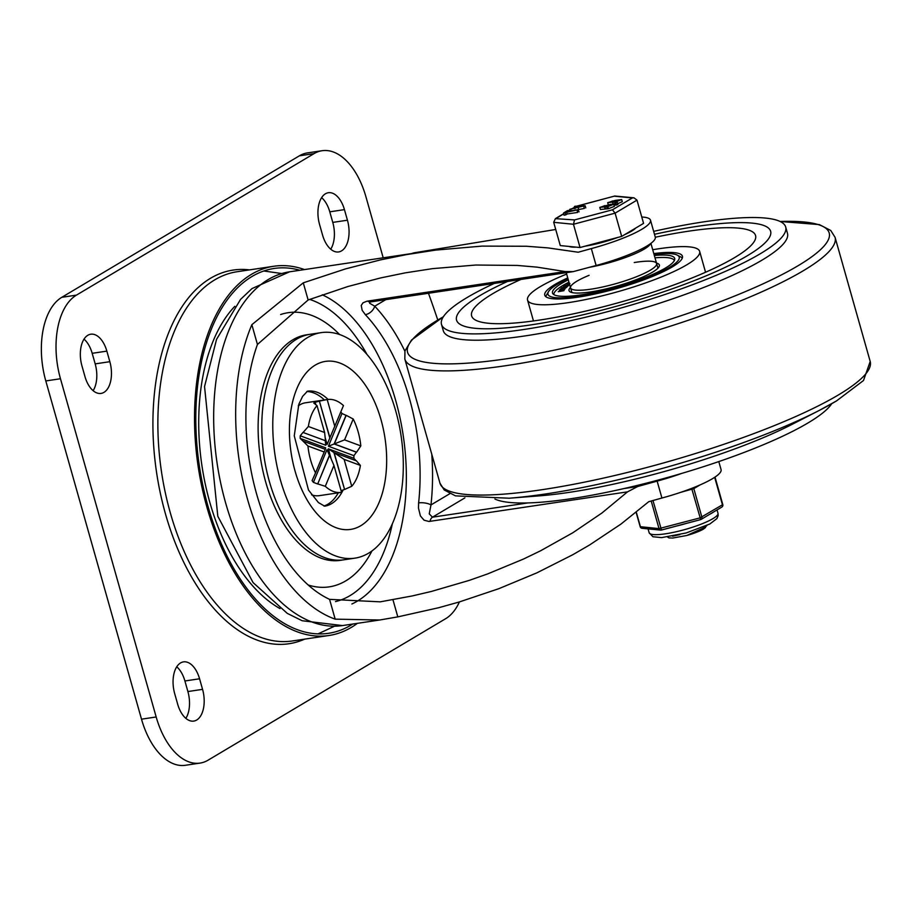 <?xml version="1.0" encoding="UTF-8"?>
<svg xmlns="http://www.w3.org/2000/svg" width="916" height="916" viewBox="0 0 916 916"><rect width="100%" height="100%" fill="white"/><g stroke="black" fill="none" stroke-linecap="round" stroke-linejoin="round"><path stroke-width="1.37" d="M395.746 411.032A114.019 63.754 81.5 0 0 321.184 332.634A114.019 63.754 81.5 0 0 274.983 454.817A114.019 63.754 81.5 0 0 354.904 558.153A114.019 63.754 81.5 0 0 395.746 411.032M321.184 332.634L310.192 334.283A114.019 63.754 81.5 0 0 263.991 456.466A114.019 63.754 81.5 0 0 343.901 559.802L340.237 560.352A114.019 63.754 81.5 0 1 260.327 457.015A114.019 63.754 81.5 0 1 306.528 334.821L310.192 334.283A114.019 63.754 81.5 0 0 263.991 456.466A114.019 63.754 81.5 0 0 343.901 559.802L354.904 558.153M324.39 399.971A58.12 32.507 81.5 0 0 306.814 391.544M323.932 506.021A58.12 32.507 81.5 0 0 338.279 492.831M360.824 445.897A46.945 26.255 81.5 0 0 358.133 431.791A46.945 26.255 81.5 0 0 353.221 419.013L346.191 415.326L334.317 443.939L356.622 452.195L360.824 445.897L344.565 439.875L328.409 446.229L353.92 455.676L356.439 452.218L334.134 443.962L346.008 415.349L341.989 413.505A46.945 26.255 81.5 0 0 340.832 411.902M356.118 460.748L353.862 458.275A46.945 26.255 81.5 0 0 353.92 455.676M360.4 465.408L356.439 460.863L334.134 452.607L344.565 489.476L351.744 486.27A46.945 26.255 81.5 0 0 360.4 465.408L344.13 459.385L328.352 448.829L331.294 459.248M344.565 489.476L333.951 452.63M341.095 490.724L344.382 489.499M325.295 486.316A46.945 26.255 81.5 0 0 341.325 492.373A46.945 26.255 81.5 0 0 341.554 492.339L333.951 465.454L329.6 455.298L317.738 483.911L325.295 486.316L333.951 465.454M317.738 483.911L329.416 455.332L326.989 449.642L313.409 482.377L317.554 483.934M307.936 445.989L324.195 452.012L325.272 449.321L302.967 441.065L307.936 445.989A46.945 26.255 81.5 0 0 315.539 472.874L312.104 480.579A46.945 26.255 81.5 0 0 313.409 482.377M302.967 441.065L300.173 438.398A46.945 26.255 81.5 0 1 300.23 435.798L325.741 445.245L325.283 440.676L302.967 432.421L300.23 435.798M302.967 432.421L325.283 440.676M298.272 405.868A46.945 26.255 81.5 0 1 305.44 402.8L327.436 399.513A46.945 26.255 81.5 0 1 343.466 405.57L329.806 437.985L319.375 401.116L315.173 402.261A46.945 26.255 81.5 0 0 313.81 403.074L317.016 405.616A46.945 26.255 81.5 0 0 308.36 426.478L303.162 432.398M319.375 401.116L329.989 437.963M327.436 399.513A46.945 26.255 81.5 0 0 327.195 399.548L319.558 401.094M311.577 494.823A46.945 26.255 81.5 0 0 319.318 495.659L341.325 492.373M459.42 601.927A67.063 37.499 -98.5 0 1 445.657 618.689L208.058 760.188A67.063 37.499 -98.5 0 1 200.031 763.097A67.063 37.499 -98.5 0 1 156.178 716.976L60.467 378.743A67.063 37.499 -98.5 0 1 76.463 295.112L314.051 153.625A67.063 37.499 -98.5 0 1 322.089 150.716A67.063 37.499 -98.5 0 1 365.942 196.826L383.197 257.808M199.574 678.779A24.595 13.751 81.5 0 0 183.486 661.879A24.595 13.751 81.5 0 0 174.681 693.607L177.67 704.175A24.595 13.751 81.5 0 0 193.757 721.087A24.595 13.751 81.5 0 0 202.562 689.359L199.574 678.779L184.906 680.977A24.595 13.751 81.5 0 0 176.731 666.802M84.948 376.51A24.595 13.751 81.5 0 0 101.035 393.422A24.595 13.751 81.5 0 0 109.84 361.694L106.851 351.126A24.595 13.751 81.5 0 0 90.776 334.214A24.595 13.751 81.5 0 0 81.959 365.942L84.948 376.51M322.546 235.023A24.595 13.751 81.5 0 0 338.622 251.934A24.595 13.751 81.5 0 0 347.439 220.206L344.439 209.627A24.595 13.751 81.5 0 0 328.363 192.726A24.595 13.751 81.5 0 0 319.558 224.454L322.546 235.023M200.031 763.097L185.364 765.284A67.063 37.499 -98.5 0 1 141.511 719.175L45.8 380.942A67.063 37.499 -98.5 0 1 61.796 297.311L76.463 295.112M322.089 150.716L307.421 152.903A67.063 37.499 81.5 0 0 299.395 155.812L61.796 297.311M185.845 718.35A24.595 13.751 81.5 0 0 187.894 691.546L184.906 680.977M93.123 390.685A24.595 13.751 81.5 0 0 95.184 363.881L92.184 353.313A24.595 13.751 81.5 0 0 84.009 339.149M330.722 249.198A24.595 13.751 81.5 0 0 332.771 222.393L329.783 211.825A24.595 13.751 81.5 0 0 321.608 197.65M325.123 449.264L325.684 447.844L300.173 438.398M353.862 458.275L328.352 448.829M341.989 413.505L328.409 446.229M315.173 402.261L315.78 404.414M325.134 437.482L327.104 444.443L329.806 437.985M324.195 452.012L315.539 472.874M317.016 405.616L324.619 432.501L325.466 440.653M324.619 432.501L308.36 426.478M334.809 426.432L327.195 399.548M344.565 439.875L353.221 419.013M351.744 486.27L344.13 459.385M413.975 253.217L414.834 252.701A17.885 14.45 -120.8 0 0 411.891 253.526M718.797 461.584L721.075 469.622A60.811 11.255 164.2 0 1 661.925 498.029L648.757 501.682L621.014 524.044L589.629 544.951L572.729 554.753L536.868 572.855L498.751 588.713L459.019 602.052L438.741 607.709L397.807 616.88L379.705 620.006L335.176 619.147A178.849 100.004 -98.5 0 1 247.538 499.3A178.849 100.004 -98.5 0 1 251.854 324.688L303.276 282.826L345.664 268.857L380.335 259.926L406.509 254.602L435.695 250.091L481.988 246.106L526.505 246.255L547.791 247.881L578.179 252.232L591.335 248.591A60.811 11.255 -15.8 0 0 650.486 220.172A60.811 11.255 -15.8 0 0 641.773 217.012M650.486 220.172L655.272 237.084A60.811 11.255 164.2 0 1 596.121 265.503L573.141 271.64L565.161 271.56L366.973 301.204L363.011 302.807L361.213 305.475L362.186 310.341L365.347 314.657A160.964 90.008 -98.5 0 1 409.418 398.391A160.964 90.008 -98.5 0 1 418.612 502.907L418.486 508.151L420.387 515.903L424.062 520.208L428.997 521.479L627.506 491.858L637.742 486.499L657.138 481.118L661.925 498.029M565.161 271.56L537.051 267.14L517.288 265.434L475.805 265.033L432.535 268.64L405.147 272.876L380.495 277.96L347.885 286.525L308.131 299.979L257.442 344.473A160.964 90.008 81.5 0 0 329.577 599.362L380.266 601.835L412.189 595.95L431.379 591.45L469.244 580.389L487.759 573.874L523.517 559.035L540.612 550.768L572.844 532.746L601.972 512.983L627.506 491.858M527.868 502.93L432.478 517.185L429.249 513.899L430.978 504.922A169.907 95.012 81.5 0 0 431.768 454.187M418.612 502.907A8.942 3.172 6.3 0 1 430.978 504.922L449.825 493.701M404.883 351.183A169.907 95.012 81.5 0 0 374.747 306.207A8.942 5.771 136.8 0 1 365.347 314.657M385.773 299.647L374.747 306.207L369.64 303.23L369.663 302.108M371.953 550.963A138.602 77.505 -98.5 0 1 308.223 585.015M280.639 314.531A138.602 77.505 -98.5 0 1 339.596 334.535M596.121 265.503L591.335 248.591M428.47 293.269A731.312 408.948 -98.5 0 1 437.791 320.028M414.834 252.701L555.726 229.469M657.138 481.118A60.811 11.255 -15.8 0 0 681.676 473.423M304.524 269.579A186.669 104.39 81.5 0 0 273.781 266.258A186.669 104.39 81.5 0 0 198.142 466.313A186.669 104.39 81.5 0 0 328.981 635.498A186.669 104.39 81.5 0 0 357.4 623.338M273.781 266.258L237.13 271.731A186.669 104.39 81.5 0 0 161.491 471.786A186.669 104.39 81.5 0 0 292.319 640.971L328.981 635.498M299.864 270.266A184.437 103.13 81.5 0 0 274.113 268.468A184.437 103.13 81.5 0 0 199.379 466.118A184.437 103.13 81.5 0 0 328.649 633.288A184.437 103.13 81.5 0 0 352.74 624.036M747.399 255.701A163.197 30.205 164.2 0 1 574.641 316.684A163.197 30.205 164.2 0 1 456.557 320.131A163.197 30.205 164.2 0 1 507.579 281.441A163.197 30.205 164.2 0 0 456.557 320.131A163.197 30.205 164.2 0 0 621.815 304.765A163.197 30.205 164.2 0 0 770.619 231.267A163.197 30.205 164.2 0 1 747.399 255.701M654.482 234.29A163.197 30.205 164.2 0 1 770.619 231.267L770.619 231.267A163.197 30.205 164.2 0 0 696.183 226.515A163.197 30.205 164.2 0 0 654.482 234.29M831.705 403.727A178.849 33.102 164.2 0 1 808.084 422.894A178.849 33.102 164.2 0 1 636.288 485.663A178.849 33.102 164.2 0 1 494.915 499.037M836.297 401.048A219.084 40.544 164.2 0 1 819.099 410.505L792.26 424.28A178.849 33.102 164.2 0 1 539.272 495.865L509.193 498.212L455.492 495.865L444.226 489.98L439.978 483.213A223.561 41.38 164.2 0 0 601.72 478.484A223.561 41.38 164.2 0 0 838.392 394.945A223.561 41.38 164.2 0 0 870.2 361.476L863.502 380.506L836.503 400.933L819.099 410.505A219.084 40.544 164.2 0 1 509.193 498.212M653.658 231.37A178.849 33.102 164.2 0 1 785.688 227.008L787.474 233.351A178.849 33.102 164.2 0 1 762.032 260.121A178.849 33.102 164.2 0 1 572.695 326.955A178.849 33.102 164.2 0 1 443.298 330.733L441.501 324.401A178.849 33.102 164.2 0 1 494.274 283.433M785.688 227.008A178.849 33.102 164.2 0 1 760.234 253.778A178.849 33.102 164.2 0 1 570.897 320.623A178.849 33.102 164.2 0 1 441.501 324.401M655.306 237.233A147.545 27.308 164.2 0 1 688.26 231.233A147.545 27.308 164.2 0 1 755.586 235.607A147.545 27.308 164.2 0 1 621.025 301.982A147.545 27.308 164.2 0 1 471.637 315.951A147.545 27.308 164.2 0 1 520.975 279.437M652.707 249.736A89.424 16.545 164.2 0 1 658.844 248.751A89.424 16.545 164.2 0 1 699.641 251.35A89.424 16.545 164.2 0 1 618.094 291.62A89.424 16.545 164.2 0 1 527.547 300.047A89.424 16.545 164.2 0 1 566.672 274.079M653.795 253.583A71.54 13.236 164.2 0 1 682.431 256.217A71.54 13.236 164.2 0 1 617.201 288.437A71.54 13.236 164.2 0 1 544.757 295.181A71.54 13.236 164.2 0 1 567.76 277.926M654.345 255.495A63.49 11.748 164.2 0 1 674.68 258.415A63.49 11.748 164.2 0 1 665.646 267.919A63.49 11.748 164.2 0 1 598.434 291.643A63.49 11.748 164.2 0 1 552.497 292.983A63.49 11.748 164.2 0 1 568.298 279.849M654.024 254.362A68.185 12.618 164.2 0 1 677.382 255.175A68.185 12.618 164.2 0 1 617.029 287.842A68.185 12.618 164.2 0 1 548.512 291.643L546.211 295.605A71.54 13.236 -15.8 0 0 545.741 296.612M682.34 257.957A71.54 13.236 -15.8 0 0 681.412 257.339L677.382 255.175M548.512 291.643A68.185 12.618 164.2 0 1 557.684 284.063A68.185 12.618 164.2 0 1 567.977 278.704M634.261 262.537A44.712 8.278 164.2 0 1 656.612 263.522A44.712 8.278 164.2 0 1 650.257 270.22A44.712 8.278 164.2 0 1 602.923 286.926A44.712 8.278 164.2 0 1 570.565 287.876A44.712 8.278 164.2 0 1 589.091 275.315M674.348 260.568A62.597 11.587 -15.8 0 0 655.009 257.843M568.962 282.185A62.597 11.587 -15.8 0 0 553.905 294.643M570.45 287.441A46.945 8.691 -15.8 0 0 569.019 290.601A46.945 8.691 -15.8 0 0 602.98 289.605A46.945 8.691 -15.8 0 0 652.684 272.063A46.945 8.691 -15.8 0 0 659.36 265.033A46.945 8.691 -15.8 0 0 656.497 263.087M658.49 267.564A46.945 8.691 -15.8 0 0 657.688 267.323M571.641 291.666A46.945 8.691 -15.8 0 0 571.08 292.296M561.76 289.754L559.298 289.96L564.794 288.677L561.76 289.754M564.164 288.815L564.92 289.101L563.981 289.937L558.256 291.643L563.981 289.937L563.947 290.681L558.268 291.666M560.077 290.154L559.298 289.96M562.081 289.685L561.336 289.593M561.153 290.853L563.294 290.109L561.153 290.853M558.989 291.391L560.581 290.784L558.989 291.391M565.699 287.384L560.363 288.998L564.588 288.425L565.733 287.51M565.848 287.933L564.737 288.242M565 288.208L564.714 288.849M564.038 288.941L560.477 289.422L560.546 288.826M561.451 288.7L563.832 288.036L561.451 288.7M563.168 287.487L564.416 287.029L563.065 287.132M565 286.651L561.577 287.945L566.134 287.063L565.058 286.903L567.622 286.09L565.458 286.639M567.622 286.09L566.729 287.281M566.397 286.857L566.122 287.51M563.26 288.059L561.394 287.956M563.683 286.365L568.126 285.563L563.683 286.365M568.126 285.563L567.668 286.25M569.569 284.326L564.027 285.952L569.615 284.51M569.741 284.933L569.042 285.116M568.847 285.059L568.378 285.746M569.443 283.903L566.935 284.143L569.489 284.063M569.351 283.548L569.924 283.468L569.351 283.548M650.52 243.645A44.712 8.278 164.2 0 1 644.269 249.083A44.712 8.278 164.2 0 1 589.984 267.197M571.893 292.536L570.565 287.876A44.712 8.278 -15.8 0 0 602.923 286.926A44.712 8.278 -15.8 0 0 650.257 270.22A44.712 8.278 -15.8 0 0 656.612 263.522L657.94 268.193M705.526 527.524L703.236 529.242L706.992 525.429M705.927 525.921L703.751 527.799L686.782 535.494L672.71 538.047L668.92 537.898L667.546 537.016M679.867 534.612L672.573 536.181M703.236 529.242A22.018 4.076 164.2 0 1 686.782 535.494M569.054 246.438A35.77 6.618 -15.8 0 0 576.187 247.137M585.072 246.175A35.77 6.618 -15.8 0 0 617.602 237.496M624.643 234.645A35.77 6.618 -15.8 0 0 635.681 228.073M612.438 209.81L574.527 219.92L555.405 218.638L553.699 222.325L560.283 245.58L580.046 247.515L621.689 236.408L643.57 223.378L636.986 200.123L633.941 197.81L632.361 197.948L612.438 209.81L615.105 213.153L636.986 200.123M580.046 247.515L573.462 224.26L615.105 213.153L621.689 236.408M578.042 209.718L563.58 212.97L567.554 210.6L569.019 210.428L567.588 211.287L578.042 209.718L579.084 211.871M566.603 211.871L567.199 213.989L565.767 214.848L564.038 215.226L563.58 212.97M569.374 211.024L569.168 210.279L569.202 211.046M577.057 210.314L577.664 212.42L567.199 213.989M612.735 202.001L607.686 202.688L615.334 200.386L621.678 199.562L615.781 201.864L612.735 202.001L613.319 204.05M610.514 202.218L612.632 200.959L609.564 202.15M613.56 201.028L612.632 200.959M616.754 201.28L618.861 200.031L616.754 201.28M619.811 200.089L618.861 200.031L619.033 200.638M614.556 201.406L615.506 201.463M621.678 199.562L622.285 201.669L617.727 203.718M612.438 202.104L612.987 204.039M608.327 204.863L607.686 202.688M612.793 202.047L613.365 204.05M614.522 202.058L615.128 204.165L613.388 204.165M616.892 202.321L615.277 202.997L617.338 202.344L617.934 204.463L616.502 205.024L615.46 205.115L614.842 202.974M616.869 204.531L615.884 205.115L615.277 202.997L616.262 202.413M584.74 205.745L569.752 209.363L577.057 207.108L574.939 206.26L584.74 205.745L583.755 206.329L584.351 208.436L576.153 210.004M613.8 204.257L614.396 206.363L608.487 208.676L600.404 209.501L599.808 207.382L610.709 204.325L613.8 204.257L607.892 206.558L599.808 207.382M602.625 206.913L604.755 205.653L601.675 206.856M605.682 205.722L604.755 205.653M608.877 205.974L610.972 204.726L608.877 205.974M611.934 204.783L610.972 204.726L611.155 205.333M606.678 206.1L607.629 206.169M604.549 206.798L605.144 208.917M604.858 206.695L605.453 208.814M604.915 206.741L605.51 208.859M569.752 209.363L570.187 210.898M570.737 209.26L571.149 210.749M574.939 206.26L574.767 207.749M578.065 207.176L578.66 209.295M574.527 219.92L573.462 224.26L553.699 222.325M576.92 206.18L614.75 196.024L633.941 197.81M691.672 488.388L700.671 519.555A2.233 1.809 -120.8 0 0 701.896 517.174L693.824 488.629A2.233 1.809 -120.8 0 0 693.366 487.724M636.139 512.399L640.181 526.689A2.233 2.233 0 0 0 642.116 528.303A2.233 1.981 -84.4 0 1 640.433 526.792L636.322 512.262M651.207 501.006L659.016 528.612A2.233 1.981 95.6 0 0 661.444 530.02L700.648 519.601L661.489 530.043L652.971 500.514M652.971 529.356A35.77 6.618 164.2 0 1 650.669 529.139M713.152 512.25A35.77 6.618 164.2 0 1 709.35 514.517M685.889 523.54A35.77 6.618 164.2 0 1 676.283 526.105M343.122 489.98A58.12 32.507 -98.5 0 1 324.653 506.17L318.425 502.575L308.486 490.049L294.265 435.833L298.811 404.334L302.578 396.41L307.467 391.189A58.12 32.507 -98.5 0 1 328.077 399.433M381.033 419.791A84.948 47.506 81.5 0 0 296.864 388.624A84.948 47.506 81.5 0 0 336.229 527.765A84.948 47.506 81.5 0 0 381.033 419.791M279.998 608.579A166.552 93.134 -98.5 0 1 209.764 502.163A166.552 93.134 -98.5 0 1 234.817 306.322M249.484 269.888A188.902 105.638 81.5 0 0 165.453 513.842A188.902 105.638 81.5 0 0 304.685 639.128M299.395 155.812L314.051 153.625M141.511 719.175L156.178 716.976M45.8 380.942L60.467 378.743M187.894 691.546L202.562 689.359M95.184 363.881L109.84 361.694M92.184 353.313L106.851 351.126M332.771 222.393L347.439 220.206M329.783 211.825L344.439 209.627M379.705 620.006L342.492 625.571A178.849 100.004 -98.5 0 1 217.138 463.473A178.849 100.004 -98.5 0 1 289.605 271.8L423.959 251.717M351.881 603.999A160.964 90.008 81.5 0 0 395.678 400.452A160.964 90.008 81.5 0 0 322.272 294.803M309.642 299.395A154.254 86.253 -98.5 0 1 367.007 354.481M392.334 523.872A154.254 86.253 -98.5 0 1 335.474 601.583M430.016 521.376A8.942 5.004 81.5 0 1 432.478 517.185L464.893 497.88M637.742 486.499L624.014 488.549M367.671 301.089A8.942 5.004 81.5 0 0 370.385 301.948L573.141 271.64M308.131 299.979L303.276 282.826M329.577 599.362L335.176 619.147M392.953 599.74L397.807 616.88M257.442 344.473L251.854 324.688M870.2 361.476L835.06 237.301A223.561 41.38 164.2 0 1 803.252 270.77A223.561 41.38 164.2 0 1 566.592 354.32A223.561 41.38 164.2 0 1 404.838 359.049L439.978 483.213M835.06 237.301L830.755 230.489L819.385 224.603L780.134 221.489A219.084 40.544 164.2 0 1 798.019 265.755A219.084 40.544 164.2 0 1 503.915 359.164A219.084 40.544 164.2 0 1 443.333 316.799M565.172 212.73L565.767 214.848M615.781 201.864L615.953 202.47M617.613 200.215L617.842 201.051M615.907 202.905L616.502 205.024M556.539 218.168L563.672 213.92M569.26 210.588L569.97 210.165M573.347 208.15L574.595 207.405M614.373 196.184L632.361 197.948M607.892 206.558L608.487 208.676M606.644 206.753L607.239 208.859M609.724 204.909L609.964 205.745M680.645 492.361L693.824 488.629L699.961 484.976M714.663 477.316L722.484 504.922A2.233 1.809 59.2 0 1 721.785 507.109A2.233 2.233 0 0 0 722.793 504.579L700.007 517.895L659.016 528.612L640.181 526.689M717.045 509.937L717.995 513.292A35.77 6.618 164.2 0 1 701.152 524.158A35.77 6.618 164.2 0 1 665.474 533.81A35.77 6.618 164.2 0 1 649.158 532.769L648.059 528.887M318.035 633.883L334.237 626.338M281.487 273.483L263.797 270.999M342.492 625.571L302.154 620.739L287.269 613.377L253.068 582.576L217.802 516.235L204.543 386.541L216.554 339.344L240.565 299.383L252.003 288.574L289.605 271.8M369.755 302.051L370.385 301.948M404.838 359.049L404.941 350.988L411.547 340.019L443.344 316.787M527.547 300.047L533.467 320.955M699.641 251.35L705.549 272.258M656.612 263.522L650.91 243.358M570.565 287.876L566.271 272.67M574.378 206.604L574.973 208.722M585.175 205.768L585.782 207.886M555.405 218.638L563.615 213.749M569.202 210.417L569.924 209.993M572.718 208.333L574.55 207.234M576.794 206.146L614.75 196.024M700.648 519.601A2.233 2.233 0 0 0 701.209 519.361L721.785 507.109M642.116 528.303L660.699 530.112A2.233 2.233 0 0 0 661.489 530.043M715.018 477.087L722.793 504.579M717.995 513.292L718.167 515.525L716.896 518.616L709.831 523.998L686.21 532.952L661.627 537.612L652.925 536.742L649.158 532.769"/></g></svg>
